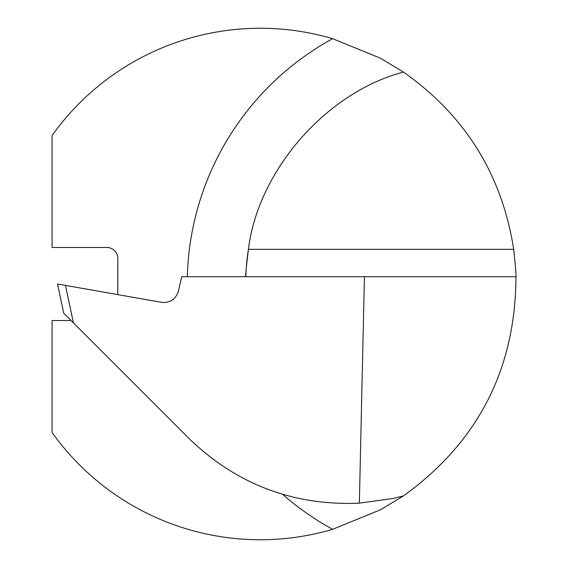 <?xml version="1.0" encoding="UTF-8"?>
<svg xmlns="http://www.w3.org/2000/svg" width="568" height="568" viewBox="0 0 568 568"><rect width="100%" height="100%" fill="white"/><g stroke="black" fill="none" stroke-linecap="round" stroke-linejoin="round"><path stroke-width="0.85" d="M282.686 494.416A279.641 279.641 0 0 0 332.628 529.312A255.749 255.749 0 0 1 52.05 432.454L52.05 320.537L71.05 320.537M117.817 294.629L117.817 258.426A10.962 10.962 0 0 0 106.855 247.463L52.05 247.463L52.05 135.546A255.749 255.749 0 0 1 332.628 38.688A279.641 279.641 0 0 0 187.326 276.694M332.628 529.312L380.361 509.823L403.465 495.928C478.142 441.925 515.637 368.845 515.95 276.694C516.319 276.375 515.566 267.258 513.692 249.338C502.005 174.688 465.27 115.602 403.493 72.093L380.326 58.163L332.628 38.688M73.45 322.936L189.321 438.801C236.828 484.469 293.507 505.925 359.345 503.17L364.429 276.694L181.753 276.694L178.395 291.249C175.689 299.315 170.095 303.014 161.617 302.353L57.531 284L63.744 313.231L73.45 322.936L65.469 285.399M245.809 276.694A221.179 221.179 0 0 1 248.422 249.338C246.249 267.294 245.376 276.41 245.809 276.694A221.179 221.179 0 0 1 248.422 249.338C258.071 170.357 326.493 92.151 403.493 72.093M515.95 276.694L364.429 276.694M359.345 503.17L393.106 498.448L403.465 495.928M513.692 249.338L248.422 249.338"/></g></svg>
